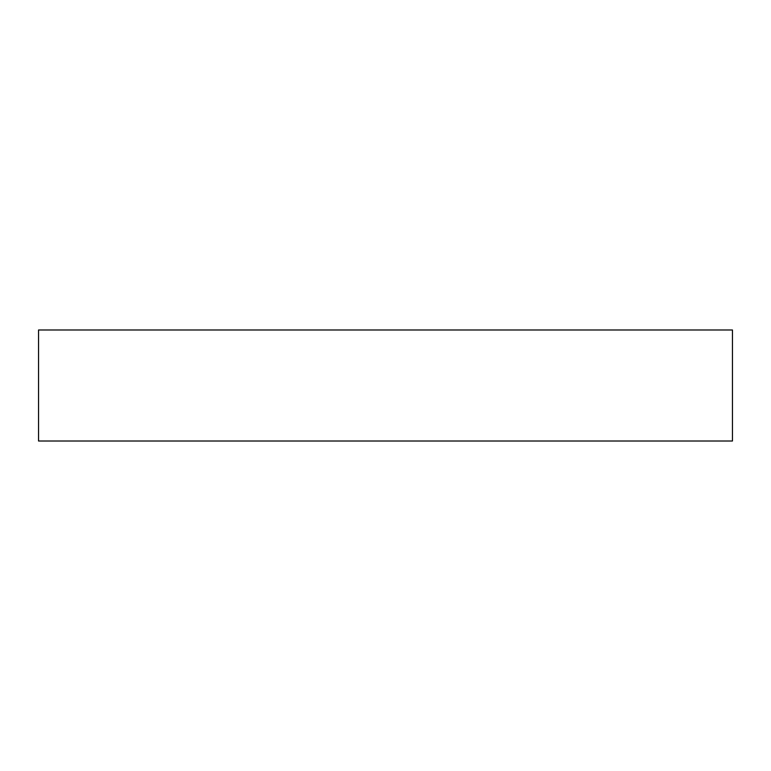 <?xml version="1.0" encoding="UTF-8"?>
<svg xmlns="http://www.w3.org/2000/svg" width="771" height="771" viewBox="0 0 771 771"><rect width="100%" height="100%" fill="white"/><g stroke="black" fill="none" stroke-linecap="round" stroke-linejoin="round"><path stroke-width="1.16" d="M732.45 329.988L38.55 329.988L38.55 441.012L732.45 441.012L732.45 329.988"/></g></svg>
